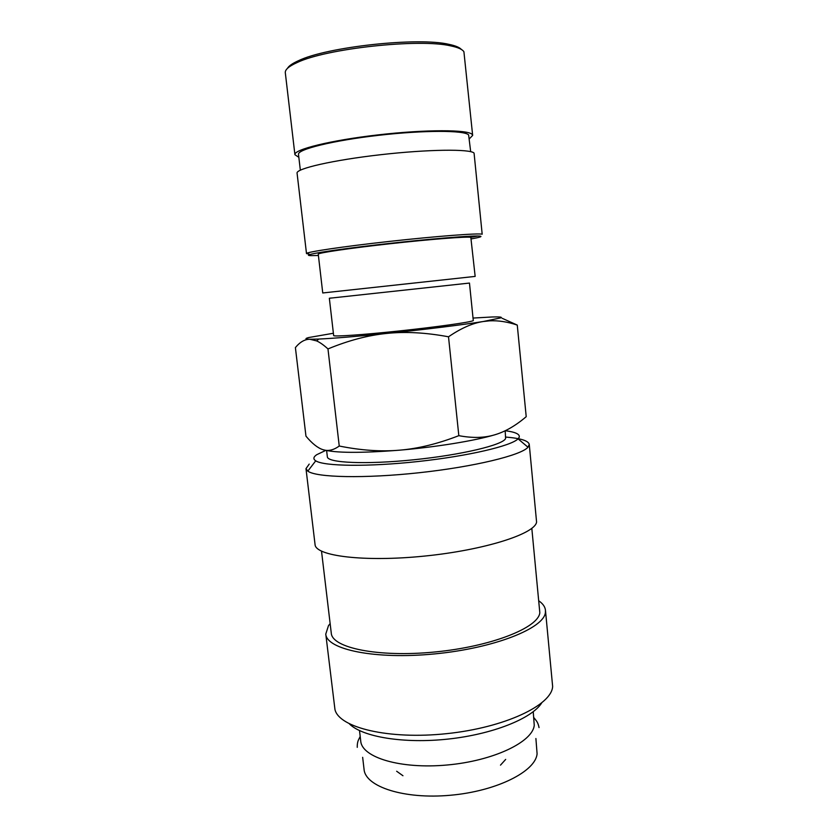 <?xml version="1.0" encoding="UTF-8"?>
<svg xmlns="http://www.w3.org/2000/svg" width="838" height="838" viewBox="0 0 838 838"><rect width="100%" height="100%" fill="white"/><g stroke="black" fill="none" stroke-linecap="round" stroke-linejoin="round"><path stroke-width="1.26" d="M309.212 464.095L305.985 468.651L307.818 471.145C316.251 477.545 364.436 478.697 419.377 472.705C474.318 466.756 521.142 455.285 528.003 447.23L529.26 444.391C528.432 440.736 520.618 438.295 505.806 437.069M325.752 450.404L316.722 454.699C313.339 457.014 313.003 459.056 315.727 460.827C323.824 466.295 368.05 466.976 418.162 461.508C468.285 456.082 511.327 445.931 518.062 438.84L519.162 437.352C520.189 434.273 515.569 432.062 505.293 430.722M305.985 468.651L315.057 544.522C315.318 556.003 363.922 562.235 424.269 556.107C484.615 550.095 535.084 533.806 536.582 522.064L529.26 444.391M321.52 551.184L331.282 633.172C332.037 647.879 378.116 657.568 434.671 652.006C491.225 646.601 538.499 627.746 539.819 612.725L531.816 528.338M330.141 623.619L328.486 625.63L325.773 634.073L334.959 709.524C338.971 727.635 388.738 739.87 446.822 733.638C504.926 727.583 551.823 705.114 552.64 686.458L545.454 610.211C545.067 606.796 542.898 603.706 538.939 600.94M325.773 634.073C326.537 649.544 375.152 659.81 434.932 653.881C494.703 648.12 544.312 628.154 545.402 612.389L545.454 610.211M359.512 730.61L360.749 741.18C361.932 757.468 400.522 769.305 447.021 765.01C493.519 760.904 532.832 741.902 534.246 725.247L533.23 711.734M322.871 449.65C335.011 453.044 360.57 453.222 399.558 450.174C435.959 447.115 474.696 440.778 494.734 434.817C484.416 437.96 472.454 438.232 458.826 435.666C437.761 443.836 418.005 448.665 399.558 450.174C381.101 451.787 361 450.404 339.243 446.026C333.461 450.205 328.004 451.42 322.871 449.65C317.717 447.995 312.082 443.491 305.964 436.169L295.395 347.581C300.025 341.977 304.843 339.201 309.871 339.264L316.638 340.909C319.938 342.375 323.719 345.046 327.972 348.933C348.44 340.469 368.018 335.294 386.674 333.43C405.299 331.46 425.914 332.581 448.508 336.792C461.099 328.171 472.705 323.08 483.306 321.509L489.434 320.849C498.128 320.367 507.409 321.771 517.266 325.081L502.172 318.293M333.388 333.252L308.813 337.525C304.707 338.583 305.053 339.16 309.871 339.264L318.786 339.055C333.901 338.353 356.538 336.478 386.674 333.43C423.42 329.69 462.765 324.809 483.306 321.509L501.082 317.801C502.266 317.036 499.259 316.764 492.074 316.984L473.418 318.042M505.178 430.774L505.607 438.515C503.104 444.926 461.612 454.929 413.731 459.779C365.839 464.702 327.302 462.901 327.354 456.794L326.621 450.582M298.841 157.314L294.913 154.705L285.308 72.738C284.972 69.669 288.848 66.307 296.945 62.641C325.783 48.52 419.712 38.318 450.896 45.922C458.114 47.42 462.45 49.379 463.917 51.778L472.653 135.4L469.385 138.783M294.913 154.705C293.541 149.541 330.675 140.281 378.326 134.855C425.955 129.366 468.463 129.534 472.203 134.478L472.653 135.4M300.339 170.166L298.496 154.381C297.197 149.415 332.812 140.554 378.43 135.337C424.028 130.079 464.881 130.204 468.62 134.939L470.684 151.668M482.185 234.221L474.067 153.082C470.401 148.839 428.04 149.29 380.494 154.726C332.927 160.121 295.783 168.679 297.071 173.152L306.499 253.589C305.566 252.123 342.752 246.55 389.942 241.354C437.111 236.138 478.854 233.006 482.185 234.221M477.597 236.075L470.82 237.343L475.156 276.404L322.745 292.965L318.251 254.176C317.508 252.95 349.729 248.184 390.393 243.701C431.046 239.197 467.478 236.389 470.82 237.343M318.398 255.496L310.961 255.621C299.208 255.381 329.69 250.248 379.226 244.57C428.7 238.872 477.21 234.975 480.593 236.222C481.724 236.536 480.237 237.123 476.141 237.971L471.365 238.872M469.469 283.066L473.292 320.65C470.286 322.242 437.08 326.935 400.051 330.874C362.99 334.833 333.283 336.855 333.65 335.556L329.344 298.255L469.469 283.066M535.901 738.508L537.085 753.729C535.786 771.358 496.672 791.219 450.31 795.262C403.958 799.494 365.368 786.693 364.069 769.42L362.655 757.332M396.657 771.243L402.952 775.737M500.496 765.136L505.681 759.396M331.083 298.003L329.344 298.255M324.725 292.766L322.745 292.965M309.065 254.061L306.499 253.589M287.455 68.37C288.796 65.961 292.431 63.426 298.359 60.755C326.663 46.855 418.487 36.882 449.116 44.383C455.474 45.713 459.57 47.41 461.403 49.473M517.266 325.081L526.212 416.675C515.621 425.725 505.125 431.769 494.734 434.817M339.243 446.026L327.972 348.933M458.826 435.666L448.508 336.792M349.467 723.948C362.435 736.948 403.811 743.924 448.309 739.053C492.828 734.245 531.732 718.554 541.61 703.072M539.033 727.583C538.457 724.461 537.388 721.958 535.807 720.072L533.816 717.579M357.25 747.339C357.177 743.997 357.7 741.295 358.811 739.252L360.193 736.445M298.359 60.755L296.945 62.641M449.116 44.383L450.896 45.922M318.786 339.055L316.638 340.909M315.727 460.827L307.818 471.145M518.062 438.84L528.003 447.23"/></g></svg>
